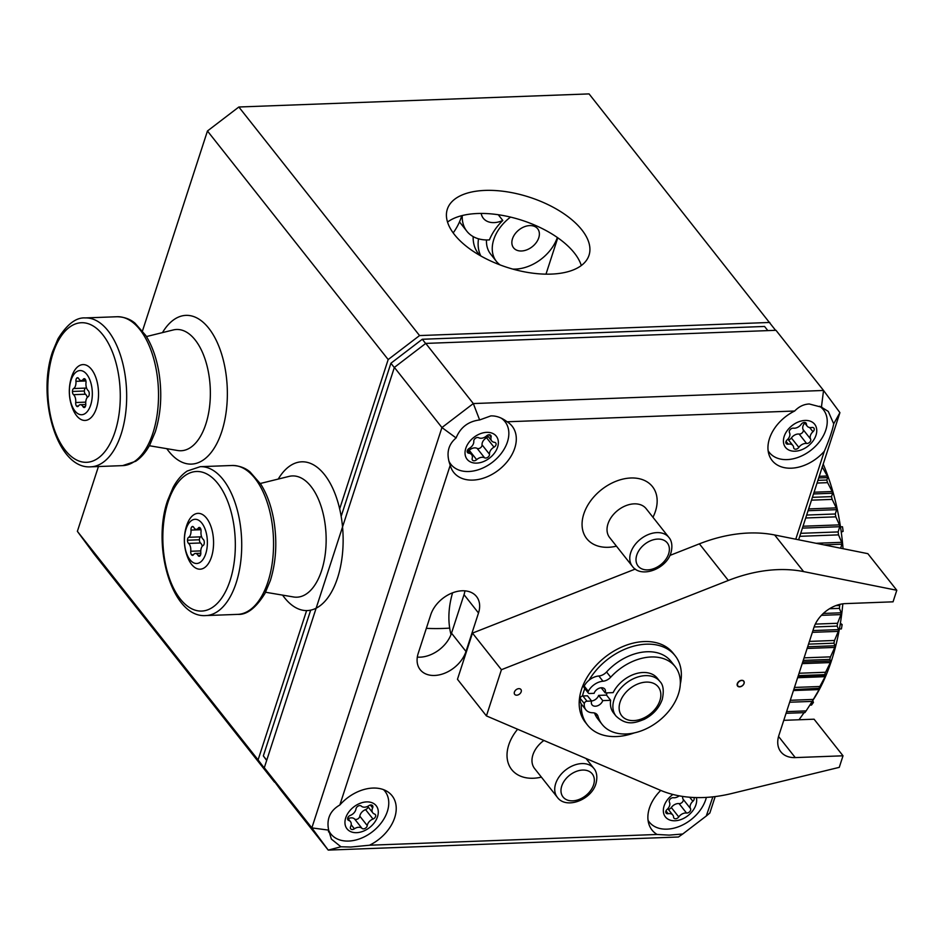 <?xml version="1.0" encoding="UTF-8"?>
<svg xmlns="http://www.w3.org/2000/svg" width="944" height="944" viewBox="0 0 944 944"><rect width="100%" height="100%" fill="white"/><g stroke="black" fill="none" stroke-linecap="round" stroke-linejoin="round"><path stroke-width="1.42" d="M795.768 539.213L824.336 451.256C829.316 439.574 832.431 430.417 833.705 423.821L828.277 411.419L821.422 407.159L809.268 403.985C803.792 404.221 798.931 406.569 794.671 411.018L507.105 421.779A37.253 26.007 -38.3 0 1 512.155 426.204A37.253 26.007 -38.3 0 1 508.769 459.645A37.253 26.007 -38.3 0 1 472.932 480.095A37.253 26.007 -38.3 0 1 453.71 472.401A37.253 26.007 -38.3 0 1 450.229 465.25L339.84 804.984A37.253 26.007 -38.3 0 1 372.868 788.063A37.253 26.007 -38.3 0 1 392.079 795.757A37.253 26.007 -38.3 0 1 369.517 845.222L657.083 834.472A37.253 26.007 -38.3 0 1 652.033 830.047A37.253 26.007 -38.3 0 1 660.753 790.411M824.336 451.256A37.253 26.007 -38.3 0 1 791.32 468.189A37.253 26.007 -38.3 0 1 772.109 460.495A37.253 26.007 -38.3 0 1 794.671 411.018M821.941 407.23A37.253 26.007 -38.3 0 1 822.071 408.079M657.083 834.472L669.178 835.121L682.736 834L706.277 816.005L712.862 796.842M503.589 419.396A37.253 26.007 -38.3 0 1 503.683 419.986M507.105 421.779C501.76 417.685 496.355 415.726 490.868 415.891L479.635 419.95C468.283 421.366 460.436 427.361 456.094 437.945C447.94 444.801 445.993 453.911 450.229 465.25M339.84 804.984C330.081 810.625 326.364 819.003 328.665 830.13L331.368 839.086L340.937 846.78L350.79 847.039L369.517 845.222M451.02 634.592A111.746 78.01 -38.3 0 1 452.577 592.82M430.747 614.768A27.942 19.505 -38.3 0 1 452.129 592.997A27.942 19.505 -38.3 0 1 476.531 596.549A27.942 19.505 -38.3 0 1 478.502 612.986L465.994 651.478A27.942 19.505 -38.3 0 1 444.612 673.249A27.942 19.505 -38.3 0 1 420.198 669.697A27.942 19.505 -38.3 0 1 418.239 653.272L430.747 614.768M449.686 628.102A125.717 70.599 -169.8 0 1 426.334 628.35M417.319 657.107A27.942 19.505 141.7 0 0 451.515 633.176L464.023 594.673A27.942 19.505 141.7 0 0 464.944 590.838M682.736 834L678.465 836.998L328.229 850.096L311.85 827.9L441.934 427.549L473.322 403.56L823.546 390.462L839.924 412.658L798.624 539.779M715.186 796.571L709.841 813.008L706.277 816.005M821.422 407.159L823.546 390.462L775.992 330.306L425.756 343.404L473.322 403.56L479.635 419.95M456.094 437.945L441.934 427.549L394.38 367.405L425.756 343.404M328.665 830.13L311.85 827.9L264.296 767.743L394.38 367.405M340.937 846.78L328.229 850.096L280.675 789.951L264.296 767.743M329.55 832.289A37.253 26.007 -38.3 0 1 328.477 831.829M833.705 423.821L839.924 412.658M823.203 464.129A167.619 86.824 87.9 0 1 840.49 526.858A167.619 86.824 87.9 0 1 841.151 531.389A167.619 86.824 87.9 0 1 843.051 548.688M842.827 603.818A167.619 86.824 87.9 0 1 840.16 624.645A167.619 86.824 87.9 0 1 839.405 628.987A167.619 86.824 87.9 0 1 814.672 697.581L812.206 701.392A176.929 91.651 -92.1 0 0 813.327 699.421L819.132 689.568L793.456 690.536M786.057 713.31L804.878 712.614A176.929 91.651 -92.1 0 0 806.105 710.903L812.442 701.121A169.944 88.04 87.9 0 0 812.867 700.448M793.751 689.627L819.805 688.259A169.944 88.04 87.9 0 1 819.132 689.568M797.621 677.709L825.127 676.671A169.944 88.04 87.9 0 0 825.729 675.231L824.714 674.653A176.929 91.651 -92.1 0 0 825.587 672.258L830.354 662.57L802.199 663.62M798.093 676.27L825.729 675.231M802.707 662.063L830.862 661.012A169.944 88.04 87.9 0 1 830.354 662.57M807.132 648.445L834.767 647.419A169.944 88.04 87.9 0 0 835.18 645.743L833.918 643.183A176.929 91.651 -92.1 0 0 834.508 640.469L838.296 631.371L812.371 632.338M807.675 646.782L835.18 645.743M812.937 630.58L838.614 629.613A169.944 88.04 87.9 0 1 838.296 631.371M821.41 615.335L840.915 614.603A169.944 88.04 87.9 0 0 841.139 612.798L839.417 608.373A176.929 91.651 -92.1 0 0 839.688 605.458L840.113 604.313M823.298 613.458L841.139 612.798M823.947 544.865L841.871 544.192A169.944 88.04 87.9 0 0 841.682 542.316L838.52 534.87A176.929 91.651 -92.1 0 0 838.154 531.92L839.712 526.717L802.412 528.109M816.053 543.284L841.682 542.316M803.025 526.233L839.428 524.876A169.944 88.04 87.9 0 1 839.712 526.717M808.064 510.728L836.62 509.666A169.944 88.04 87.9 0 0 836.242 507.884L832.16 499.388A176.929 91.651 -92.1 0 0 831.487 496.627L832.643 493.24L813.516 493.948M808.654 508.922L836.242 507.884M814.082 492.213L832.171 491.529A169.944 88.04 87.9 0 1 832.643 493.24M818.708 477.947L827.829 477.605A169.944 88.04 87.9 0 0 827.263 476L822.177 466.843M819.25 476.307L827.263 476M799.013 719.753L804.087 712.637M786.6 711.623L806.105 710.903M789.656 702.23L812.206 701.392M790.281 700.295L813.327 699.421M818.837 688.683A176.929 91.651 -92.1 0 0 819.84 686.5L825.127 676.671M794.459 687.444L819.84 686.5M798.294 675.633L824.714 674.653M799.072 673.249L825.587 672.258M830.862 661.012L829.752 659.419A176.929 91.651 -92.1 0 0 830.484 656.859L834.767 647.419M803.238 660.411L829.752 659.419M804.076 657.85L830.484 656.859M808.536 644.138L833.918 643.183M809.421 641.413L834.508 640.469M838.614 629.613L837.151 626.108A176.929 91.651 -92.1 0 0 837.588 623.276L840.915 614.603M814.117 626.969L837.151 626.108M815.309 624.102L837.588 623.276M829.493 608.738L839.417 608.373M835.877 605.6L839.688 605.458M840.667 548.216L841.871 544.192M799.745 536.322L838.52 534.87M800.724 533.325L838.154 531.92M839.428 524.876L835.818 516.852A176.929 91.651 -92.1 0 0 835.287 513.984L836.62 509.666M805.704 517.985L835.818 516.852M806.66 515.058L835.287 513.984M811.498 500.167L832.16 499.388M812.406 497.335L831.487 496.627M832.171 491.529L827.605 482.655A176.929 91.651 -92.1 0 0 826.779 480.036L827.829 477.605M817.056 483.057L827.605 482.655M817.929 480.366L826.779 480.036M843.145 531.319A167.619 86.836 87.9 0 0 842.485 526.776L840.49 526.858A167.619 86.836 87.9 0 1 841.151 531.389L843.145 531.319L841.257 532.156M840.16 624.645A167.619 86.836 87.9 0 1 839.405 628.987L841.399 628.916A167.619 86.836 87.9 0 0 842.154 624.574L840.16 624.645M840.384 623.276L842.154 624.574M812.749 700.637L813.433 702.407A167.619 86.836 87.9 0 1 811.521 705.062L809.869 705.121M813.433 702.407L811.58 702.466M518.858 688.648A3.953 2.761 -38.3 0 1 520.899 689.462A3.953 2.761 -38.3 0 1 520.545 693.014A3.953 2.761 -38.3 0 1 516.734 695.185A3.953 2.761 -38.3 0 1 514.692 694.371A3.953 2.761 -38.3 0 1 515.058 690.819A3.953 2.761 -38.3 0 1 518.858 688.648M741.736 680.305A3.953 2.761 -38.3 0 1 743.778 681.12A3.953 2.761 -38.3 0 1 743.424 684.683A3.953 2.761 -38.3 0 1 739.612 686.854A3.953 2.761 -38.3 0 1 737.571 686.028A3.953 2.761 -38.3 0 1 737.925 682.477A3.953 2.761 -38.3 0 1 741.736 680.305M486.42 715.906L501.429 669.709L728.331 580.454A139.688 97.515 -38.3 0 1 803.604 571.592L896.8 590.271L893.048 601.824L845.293 603.617A27.942 19.505 141.7 0 0 813.905 627.607L778.883 735.388A27.942 19.505 141.7 0 0 780.853 751.825A27.942 19.505 141.7 0 0 795.261 757.595L843.016 755.802L839.263 767.354L731.482 793.562A139.688 97.515 -38.3 0 1 703.658 797.527A139.688 97.515 -38.3 0 1 660.186 790.175L486.42 715.906L457.462 679.291L472.472 633.105L635.288 569.055M669.898 555.438L699.386 543.838A139.688 97.515 -38.3 0 1 774.646 534.977L867.855 553.668L896.8 590.271M783.78 720.331L814.07 719.198L843.016 755.802M501.429 669.709L472.472 633.105M581.846 229.876A74.493 36.828 18 0 0 506.739 191.774A74.493 36.828 18 0 0 447.314 209.238A74.493 36.828 18 0 0 454.489 234.631A74.493 36.828 18 0 0 529.596 272.733A74.493 36.828 18 0 0 589.021 255.269A74.493 36.828 18 0 0 581.846 229.876M581.303 265.535A74.493 36.828 18 0 0 574.341 252.968A74.493 36.828 18 0 0 511.247 217.262A74.493 36.828 18 0 0 447.527 222.064M478.514 238.808A46.563 32.509 141.7 0 0 480.838 255.966M473.168 236.602A46.563 32.509 141.7 0 0 478.348 253.57L479.753 255.352M453.179 232.908A51.212 35.754 141.7 0 0 461.238 217.309A51.212 35.754 141.7 0 0 461.746 215.669M498.255 214.725L502.786 220.459A20.957 14.632 141.7 0 1 483.328 218.288A20.957 14.632 141.7 0 1 481.192 213.438M462.253 215.539A41.902 29.252 141.7 0 0 466.891 231.28A41.902 29.252 141.7 0 0 489.417 239.894A46.563 32.509 -38.3 0 1 502.786 220.459M775.59 330.329L589.068 93.904L238.844 107.002L207.456 130.992L238.844 107.002L419.561 335.568L388.173 359.558L339.663 508.875A74.434 38.562 87.9 0 1 306.611 610.591L258.09 759.896L274.869 782.092M142.509 330.86L207.456 130.992L388.173 359.558M98.436 466.537L77.373 531.342L258.09 759.896M310.682 610.154L263.329 755.908L266.668 760.439M767.838 330.612L764.557 326.459L422.287 339.262L390.899 363.251L341.162 516.344M769.785 322.459L419.561 335.568M545.986 274.149L557.786 237.805M77.373 531.342L93.751 553.538L274.468 782.104M390.899 363.251L394.321 367.57M263.329 755.908L266.739 760.227M422.287 339.262L425.638 343.498M86.364 387.394A6.75 3.493 87.9 0 1 85.538 388.09A3.257 1.687 -92.1 0 0 84.382 391.005A3.257 1.687 -92.1 0 0 85.467 394.226A6.75 3.493 87.9 0 1 87.285 397.436M75.485 385.825A6.75 3.493 87.9 0 1 73.597 388.539A3.257 1.687 -92.1 0 0 72.44 391.453A3.257 1.687 -92.1 0 0 73.526 394.675A6.75 3.493 87.9 0 1 75.709 402.522A3.257 1.687 -92.1 0 0 76.499 406.038A3.257 1.687 -92.1 0 0 77.502 406.593A3.257 1.687 -92.1 0 0 78.435 405.979A6.75 3.493 87.9 0 1 80.393 404.693A6.75 3.493 87.9 0 1 82.966 406.616A3.257 1.687 -92.1 0 0 84.205 407.548A3.257 1.687 -92.1 0 0 84.913 407.218A3.257 1.687 -92.1 0 0 85.538 406.121A3.257 1.687 -92.1 0 0 85.762 403.949A6.75 3.493 87.9 0 1 88.111 396.74A3.257 1.687 -92.1 0 0 89.019 395.43A3.257 1.687 -92.1 0 0 89.255 393.825A3.257 1.687 -92.1 0 0 88.17 390.604A6.75 3.493 87.9 0 1 85.998 382.757A3.257 1.687 -92.1 0 0 85.208 379.24A3.257 1.687 -92.1 0 0 84.205 378.686A3.257 1.687 -92.1 0 0 83.261 379.299A6.75 3.493 87.9 0 1 81.314 380.585A6.75 3.493 87.9 0 1 78.741 378.662A3.257 1.687 -92.1 0 0 77.502 377.73A3.257 1.687 -92.1 0 0 76.794 378.06A3.257 1.687 -92.1 0 0 75.945 381.329A6.75 3.493 87.9 0 1 75.485 385.825M74.906 410.923A22.113 11.458 87.9 0 1 71.036 380.22A22.113 11.458 87.9 0 1 86.789 374.355A22.113 11.458 87.9 0 1 90.671 405.059A22.113 11.458 87.9 0 1 74.906 410.923M76.535 415.62A27.942 14.467 87.9 0 1 72.971 409.425A46.563 46.563 0 0 1 71.744 376.491A27.942 14.467 87.9 0 1 91.544 369.423A27.942 14.467 87.9 0 1 96.441 408.209A27.942 14.467 87.9 0 1 76.535 415.62M201.273 548.204A6.75 3.493 87.9 0 1 203.149 545.502A3.257 1.687 -92.1 0 0 204.305 542.576A3.257 1.687 -92.1 0 0 203.22 539.366A6.75 3.493 87.9 0 1 201.037 531.519A3.257 1.687 -92.1 0 0 200.246 528.003A3.257 1.687 -92.1 0 0 199.255 527.436A3.257 1.687 -92.1 0 0 198.311 528.062A6.75 3.493 87.9 0 1 196.352 529.348A6.75 3.493 87.9 0 1 193.78 527.413A3.257 1.687 -92.1 0 0 192.541 526.481A3.257 1.687 -92.1 0 0 191.844 526.823A3.257 1.687 -92.1 0 0 191.207 527.92A3.257 1.687 -92.1 0 0 190.983 530.091A6.75 3.493 87.9 0 1 188.635 537.301A3.257 1.687 -92.1 0 0 187.726 538.599A3.257 1.687 -92.1 0 0 187.49 540.216A3.257 1.687 -92.1 0 0 188.576 543.425A6.75 3.493 87.9 0 1 190.747 551.272A3.257 1.687 -92.1 0 0 191.538 554.789A3.257 1.687 -92.1 0 0 192.541 555.355A3.257 1.687 -92.1 0 0 193.485 554.73A6.75 3.493 87.9 0 1 195.432 553.444A6.75 3.493 87.9 0 1 198.004 555.379A3.257 1.687 -92.1 0 0 199.243 556.311A3.257 1.687 -92.1 0 0 199.951 555.981A3.257 1.687 -92.1 0 0 200.801 552.7A6.75 3.493 87.9 0 1 201.273 548.204M201.402 536.157A6.75 3.493 87.9 0 1 200.576 536.853A3.257 1.687 -92.1 0 0 199.668 538.163A3.257 1.687 -92.1 0 0 199.432 539.767A3.257 1.687 -92.1 0 0 200.517 542.977A6.75 3.493 87.9 0 1 202.323 546.187M201.839 523.118A22.113 11.458 87.9 0 1 205.721 553.821A22.113 11.458 87.9 0 1 189.956 559.686A22.113 11.458 87.9 0 1 186.074 528.97A22.113 11.458 87.9 0 1 201.839 523.118M206.583 518.185A27.942 14.467 87.9 0 1 211.48 556.972A27.942 14.467 87.9 0 1 191.573 564.37A27.942 14.467 87.9 0 1 188.021 558.187A46.563 46.563 0 0 1 186.782 525.242A27.942 14.467 87.9 0 1 206.583 518.185M512.486 238.785A15.364 10.726 141.7 0 0 513.571 247.824A15.364 10.726 141.7 0 0 527 249.771A15.364 10.726 141.7 0 0 538.753 237.805A15.364 10.726 141.7 0 0 537.679 228.767A15.364 10.726 141.7 0 0 524.25 226.808A15.364 10.726 141.7 0 0 512.486 238.785M500.119 264.934A37.253 26.007 -38.3 0 1 496.402 261.394A37.253 26.007 -38.3 0 1 493.783 239.481A37.253 26.007 -38.3 0 1 510.539 217.096M496.402 261.394L490.62 254.066A37.253 26.007 -38.3 0 1 486.502 239.953M557.338 237.487A37.253 26.007 -38.3 0 1 512.71 269.064M616.007 716.059C626.875 726.231 635.312 722.809 644.197 719.363C653.118 714.738 659.136 708.094 662.251 699.421C664.128 690.748 663.325 684.742 659.832 681.403A27.942 19.505 -38.3 0 0 635.43 677.851A27.942 19.505 -38.3 0 0 614.037 699.622A27.942 19.505 -38.3 0 0 616.007 716.059L613.529 712.921A27.942 19.505 -38.3 0 1 610.638 700.318L602.744 700.613A6.514 4.555 -38.3 0 1 595.428 706.218A6.514 4.555 -38.3 0 1 592.065 704.873A6.514 4.555 -38.3 0 1 591.605 701.038L587.026 701.203A2.325 1.628 141.7 0 0 584.324 703.575A14.431 10.077 141.7 0 0 585.858 709.782A14.431 10.077 141.7 0 0 592.726 712.767A9.31 6.502 -38.3 0 1 597.163 714.702A9.31 6.502 -38.3 0 1 597.989 716.307A46.563 32.509 141.7 0 0 602.095 724.355A46.563 32.509 141.7 0 0 626.12 733.972A46.563 32.509 141.7 0 0 670.924 708.401A46.563 32.509 141.7 0 0 675.149 666.594A46.563 32.509 141.7 0 0 651.136 656.977A46.563 32.509 141.7 0 0 610.697 677.202A9.31 6.502 -38.3 0 1 602.98 681.226A14.431 10.077 141.7 0 0 588.313 691.291A2.325 1.628 141.7 0 0 588.324 693.026A2.325 1.628 141.7 0 0 589.528 693.51L594.106 693.333A6.514 4.555 -38.3 0 1 599.098 688.259A6.514 4.555 -38.3 0 1 604.785 689.085A6.514 4.555 -38.3 0 1 605.246 692.92L601.163 687.751M675.149 666.594L671.007 661.366A46.563 32.509 141.7 0 0 646.994 651.749A46.563 32.509 141.7 0 0 606.555 671.975A9.31 6.502 -38.3 0 1 598.838 675.998A14.431 10.077 141.7 0 0 584.183 686.052A2.325 1.628 141.7 0 0 584.183 687.798L588.324 693.026M591.605 701.038L587.475 695.811L582.885 695.976A2.325 1.628 141.7 0 0 580.182 698.348A14.431 10.077 141.7 0 0 581.716 704.554L585.858 709.782M605.246 692.92L613.14 692.625A27.942 19.505 -38.3 0 1 642.947 672.494A27.942 19.505 -38.3 0 1 657.354 678.264L659.832 681.403M610.638 700.318L606.508 695.091L598.614 695.386A6.514 4.555 -38.3 0 1 591.558 700.967M602.744 700.613L598.614 695.386M594.496 713.003A46.563 32.509 141.7 0 0 597.965 719.127L602.095 724.355M606.957 692.861A27.942 19.505 141.7 0 0 606.508 695.091M680.305 684.058A55.873 39.011 141.7 0 0 675.137 655.714A55.873 39.011 141.7 0 0 588.997 680.235M584.832 688.613A55.873 39.011 141.7 0 0 582.802 694.666A55.873 39.011 141.7 0 0 582.448 696.035M675.137 655.714L673.06 653.095A55.873 39.011 141.7 0 0 622.887 646.534A55.873 39.011 141.7 0 0 580.737 692.046A55.873 39.011 141.7 0 0 585.41 722.408L587.475 725.016A55.873 39.011 141.7 0 0 634.215 732.922M581.292 703.953A55.873 39.011 141.7 0 0 587.475 725.016M789.632 436.211A6.986 4.885 -38.3 0 1 787.107 439.916A3.245 2.266 141.7 0 0 786.163 443.538A3.245 2.266 141.7 0 0 788.287 444.152A6.986 4.885 -38.3 0 1 792.877 445.485A6.986 4.885 -38.3 0 1 793.644 447.586A3.245 2.266 141.7 0 0 794.01 448.553A3.245 2.266 141.7 0 0 798.836 447.397A6.986 4.885 -38.3 0 1 806.589 443.468A3.245 2.266 141.7 0 0 810.66 440.706A3.245 2.266 141.7 0 0 810.589 439.031A6.986 4.885 -38.3 0 1 812.961 431.738A3.245 2.266 141.7 0 0 814.129 430.016A3.245 2.266 141.7 0 0 813.905 428.116A3.245 2.266 141.7 0 0 811.781 427.49A6.986 4.885 -38.3 0 1 807.191 426.157A6.986 4.885 -38.3 0 1 806.412 424.068A3.245 2.266 141.7 0 0 806.058 423.089A3.245 2.266 141.7 0 0 801.232 424.257A6.986 4.885 -38.3 0 1 793.479 428.175A3.245 2.266 141.7 0 0 790.211 429.591A3.245 2.266 141.7 0 0 789.479 432.612A6.986 4.885 -38.3 0 1 789.632 436.211M788.382 439.81A3.245 2.266 141.7 0 0 791.391 437.981A6.986 4.885 -38.3 0 1 799.143 434.051A3.245 2.266 141.7 0 0 803.214 431.29A3.245 2.266 141.7 0 0 803.143 429.626A6.986 4.885 -38.3 0 1 804.748 423.077M768.133 450.76A34.456 24.048 141.7 0 0 769.336 452.483A34.456 24.048 141.7 0 0 787.107 459.598A34.456 24.048 141.7 0 0 825.811 430.016A34.456 24.048 141.7 0 0 823.392 409.743A34.456 24.048 141.7 0 0 819.616 406.239M805.09 420.434A18.609 12.992 141.7 0 0 784.181 436.423A18.609 12.992 141.7 0 0 795.084 451.208A18.609 12.992 141.7 0 0 815.994 435.231A18.609 12.992 141.7 0 0 805.09 420.434M471.788 454.878A6.986 4.885 -38.3 0 1 472.201 458.383A3.245 2.266 141.7 0 0 472.484 460.129A3.245 2.266 141.7 0 0 476.661 459.681A6.986 4.885 -38.3 0 1 484.579 457.805A3.245 2.266 141.7 0 0 487.847 457.262A3.245 2.266 141.7 0 0 489.499 454.253A6.986 4.885 -38.3 0 1 494.007 447.173A3.245 2.266 141.7 0 0 495.836 443.102A3.245 2.266 141.7 0 0 495.753 442.984A3.245 2.266 141.7 0 0 494.455 442.323A6.986 4.885 -38.3 0 1 491.682 440.907A6.986 4.885 -38.3 0 1 491.081 437.155A3.245 2.266 141.7 0 0 490.892 435.526A3.245 2.266 141.7 0 0 490.809 435.42A3.245 2.266 141.7 0 0 486.62 435.857A6.986 4.885 -38.3 0 1 478.702 437.733A3.245 2.266 141.7 0 0 475.434 438.276A3.245 2.266 141.7 0 0 473.782 441.285A6.986 4.885 -38.3 0 1 469.274 448.365A3.245 2.266 141.7 0 0 467.528 452.554A3.245 2.266 141.7 0 0 468.826 453.214A6.986 4.885 -38.3 0 1 471.611 454.63A6.986 4.885 -38.3 0 1 471.788 454.878M448.813 460.908A34.456 24.048 141.7 0 0 450.052 463.162A34.456 24.048 141.7 0 0 450.949 464.401A34.456 24.048 141.7 0 0 491.151 463.209A34.456 24.048 141.7 0 0 505.89 422.888A34.456 24.048 141.7 0 0 504.993 421.661A34.456 24.048 141.7 0 0 501.229 418.145M474.572 436.836A18.609 12.992 141.7 0 0 466.619 458.607A18.609 12.992 141.7 0 0 488.815 458.631A18.609 12.992 141.7 0 0 496.768 436.86A18.609 12.992 141.7 0 0 474.572 436.836M468.554 450.772A3.245 2.266 141.7 0 0 469.227 450.264A6.986 4.885 -38.3 0 1 477.133 448.388A3.245 2.266 141.7 0 0 480.402 447.845A3.245 2.266 141.7 0 0 482.054 444.848A6.986 4.885 -38.3 0 1 486.561 437.756A3.245 2.266 141.7 0 0 488.095 436.376M679.208 795.851A6.986 4.885 -38.3 0 1 673.402 797.727A3.245 2.266 141.7 0 0 670.134 799.143A3.245 2.266 141.7 0 0 669.402 802.164A6.986 4.885 -38.3 0 1 669.556 805.763A6.986 4.885 -38.3 0 1 667.03 809.468A3.245 2.266 141.7 0 0 666.086 813.091A3.245 2.266 141.7 0 0 668.21 813.704A6.986 4.885 -38.3 0 1 672.801 815.038A6.986 4.885 -38.3 0 1 673.579 817.138A3.245 2.266 141.7 0 0 673.933 818.106A3.245 2.266 141.7 0 0 678.76 816.949A6.986 4.885 -38.3 0 1 686.512 813.02A3.245 2.266 141.7 0 0 690.583 810.259A3.245 2.266 141.7 0 0 690.512 808.583A6.986 4.885 -38.3 0 1 692.884 801.291A3.245 2.266 141.7 0 0 694.064 799.568A3.245 2.266 141.7 0 0 693.828 797.668A3.245 2.266 141.7 0 0 693.663 797.491M668.305 809.362A3.245 2.266 141.7 0 0 671.314 807.533A6.986 4.885 -38.3 0 1 679.066 803.604A3.245 2.266 141.7 0 0 683.137 800.842A3.245 2.266 141.7 0 0 683.067 799.179A6.986 4.885 -38.3 0 1 682.701 796.429M648.068 820.312A34.456 24.048 141.7 0 0 649.26 822.035A34.456 24.048 141.7 0 0 667.03 829.151A34.456 24.048 141.7 0 0 705.746 799.568A34.456 24.048 141.7 0 0 706.36 797.397M672.907 794.47A18.609 12.992 141.7 0 0 663.372 811.521A18.609 12.992 141.7 0 0 675.019 820.761A18.609 12.992 141.7 0 0 696.389 797.586M364.679 807.179A6.986 4.885 -38.3 0 1 361.281 806.105A3.245 2.266 141.7 0 0 358.189 806.046A3.245 2.266 141.7 0 0 356.006 808.866A6.986 4.885 -38.3 0 1 350.259 815.427A3.245 2.266 141.7 0 0 347.935 819.888A3.245 2.266 141.7 0 0 348.737 820.43A6.986 4.885 -38.3 0 1 350.472 821.622A6.986 4.885 -38.3 0 1 350.637 826.555A3.245 2.266 141.7 0 0 350.72 828.832A3.245 2.266 141.7 0 0 352.454 829.505A3.245 2.266 141.7 0 0 354.389 828.797A6.986 4.885 -38.3 0 1 361.989 828.36A3.245 2.266 141.7 0 0 363.57 828.856A3.245 2.266 141.7 0 0 367.263 825.599A6.986 4.885 -38.3 0 1 373.01 819.038A3.245 2.266 141.7 0 0 375.334 814.578A3.245 2.266 141.7 0 0 374.532 814.035A6.986 4.885 -38.3 0 1 372.797 812.843A6.986 4.885 -38.3 0 1 372.632 807.911A3.245 2.266 141.7 0 0 372.55 805.633A3.245 2.266 141.7 0 0 368.88 805.669A6.986 4.885 -38.3 0 1 364.679 807.179M348.147 818.684A6.986 4.885 -38.3 0 1 354.543 818.944A3.245 2.266 141.7 0 0 356.124 819.451A3.245 2.266 141.7 0 0 359.817 816.182A6.986 4.885 -38.3 0 1 365.564 809.622A3.245 2.266 141.7 0 0 368.148 806.967M377.624 816.371A18.609 12.992 141.7 0 0 366.284 801.916A18.609 12.992 141.7 0 0 345.61 818.2A18.609 12.992 141.7 0 0 356.962 832.655A18.609 12.992 141.7 0 0 377.624 816.371M328.642 830.236A34.456 24.048 141.7 0 0 330.872 833.953A34.456 24.048 141.7 0 0 349.268 841.033A34.456 24.048 141.7 0 0 387.536 810.872A34.456 24.048 141.7 0 0 384.928 791.202A34.456 24.048 141.7 0 0 383.524 789.644M740.58 680.742A3.729 2.596 141.7 0 0 737.854 685.887A3.729 2.596 141.7 0 0 740.969 686.418A3.729 2.596 141.7 0 0 743.707 681.261A3.729 2.596 141.7 0 0 740.58 680.742M630.734 552.606A23.281 16.249 -38.3 0 1 648.552 534.457A23.281 16.249 -38.3 0 1 668.895 537.431C669.768 538.34 673.544 543.024 670.983 552.712C666.44 568.996 641.07 578.648 632.374 566.306A23.281 16.249 -38.3 0 1 630.734 552.606M668.623 553.88A18.62 13.004 141.7 0 0 657.708 539.083A18.62 13.004 141.7 0 0 636.775 555.072A18.62 13.004 141.7 0 0 647.702 569.881A18.62 13.004 141.7 0 0 668.623 553.88M555.686 783.579A23.281 16.249 -38.3 0 1 573.504 765.431A23.281 16.249 -38.3 0 1 593.847 768.392C594.72 769.313 598.496 773.997 595.935 783.673C591.404 799.969 566.022 809.622 557.326 797.279A23.281 16.249 -38.3 0 1 555.686 783.579M593.575 784.853A18.62 13.004 141.7 0 0 582.66 770.056A18.62 13.004 141.7 0 0 561.739 786.045A18.62 13.004 141.7 0 0 572.654 800.842A18.62 13.004 141.7 0 0 593.575 784.853M659.891 700.601A23.281 16.249 141.7 0 0 646.239 682.099A23.281 16.249 141.7 0 0 620.09 702.088A23.281 16.249 141.7 0 0 633.731 720.591A23.281 16.249 141.7 0 0 659.891 700.601M541.396 777.124A41.902 29.252 -38.3 0 1 508.745 744.946A41.902 29.252 -38.3 0 1 517.619 729.24M543.886 740.474A23.281 16.249 141.7 0 0 532.935 754.811A23.281 16.249 141.7 0 0 534.575 768.51L557.326 797.279M616.444 546.163A41.902 29.252 -38.3 0 1 583.793 513.973A41.902 29.252 -38.3 0 1 630.875 477.994A41.902 29.252 -38.3 0 1 655.431 511.294A41.902 29.252 -38.3 0 1 652.965 517.277M668.895 537.431L646.144 508.663A23.281 16.249 141.7 0 0 625.801 505.701A23.281 16.249 141.7 0 0 607.983 523.837A23.281 16.249 141.7 0 0 609.623 537.537L632.374 566.306M478.502 612.986L464.023 594.673M465.994 651.478L451.515 633.176M795.261 757.595L778.552 736.473M803.604 571.592L774.646 534.977M728.331 580.454L699.386 543.838M162.462 332.618A74.434 38.562 87.9 0 1 208.73 328.205A74.434 38.562 87.9 0 1 221.781 431.55A74.434 38.562 87.9 0 1 168.74 451.279A74.434 38.562 87.9 0 1 166.793 448.683M149.341 445.733L177.767 450.524A60.676 31.435 -92.1 0 0 209.049 410.463A60.676 31.435 -92.1 0 0 195.16 339.946A60.676 31.435 -92.1 0 0 173.259 329.952L146.438 336.56M260.32 483.481L289.053 476.401A60.676 31.435 87.9 0 1 310.954 486.396A60.676 31.435 87.9 0 1 324.842 556.913A60.676 31.435 87.9 0 1 293.56 596.974L265.571 592.254M306.611 610.591A74.434 38.562 87.9 0 1 284.533 597.729A74.434 38.562 87.9 0 1 282.586 595.121M278.244 479.068A74.434 38.562 87.9 0 1 324.524 474.655A74.434 38.562 87.9 0 1 339.663 508.875M152.94 433.025A74.493 38.598 -92.1 0 0 152.834 355.699A74.493 38.598 -92.1 0 0 117.068 316.736C128.018 316.972 133.694 322.152 134.968 323.143L145.789 335.509C151.984 345.386 156.315 357.422 158.793 371.617C162.274 393.058 161.105 413.13 155.3 431.845L149.825 444.848C145.919 452.117 141.222 457.592 135.7 461.274L122.637 465.628A74.493 38.598 -92.1 0 0 152.94 433.025M115.05 431.75A69.844 36.179 -92.1 0 0 102.802 334.778A69.844 36.179 -92.1 0 0 53.017 353.292A69.844 36.179 -92.1 0 0 65.278 450.264A69.844 36.179 -92.1 0 0 115.05 431.75M117.068 316.736L85.231 317.927A74.493 38.598 87.9 0 1 120.985 356.891A74.493 38.598 87.9 0 1 121.103 434.216A74.493 38.598 87.9 0 1 90.801 466.82L122.637 465.628M85.538 388.09L73.597 388.539M78.222 378.001L76.794 378.06M85.916 380.963L75.945 381.329M85.196 379.228L83.261 379.299M85.373 406.522L82.966 406.616M78.446 405.967L76.499 406.038M85.739 402.144L75.709 402.522M85.467 394.226L73.526 394.675M84.382 391.005L72.44 391.453M232.118 465.486C243.056 465.734 248.732 470.914 250.007 471.894L260.827 484.272C267.022 494.137 271.353 506.173 273.843 520.38C277.312 541.821 276.144 561.892 270.338 580.607L264.91 593.516C255.883 608.042 246.809 614.992 237.687 614.379A74.493 38.598 -92.1 0 0 267.978 581.775A74.493 38.598 -92.1 0 0 267.872 504.45A74.493 38.598 -92.1 0 0 232.118 465.486L200.27 466.678A74.493 38.598 87.9 0 1 236.035 505.642A74.493 38.598 87.9 0 1 236.142 582.967A74.493 38.598 87.9 0 1 205.839 615.571C172.056 618.249 151.606 546.281 167.619 500.462L173.094 487.458C176.988 480.189 181.696 474.714 187.207 471.032L200.27 466.678M168.067 502.055A69.844 36.179 -92.1 0 0 180.316 599.015A69.844 36.179 -92.1 0 0 230.1 580.501A69.844 36.179 -92.1 0 0 217.84 483.529A69.844 36.179 -92.1 0 0 168.067 502.055M200.966 529.714L190.983 530.091M199.432 539.767L187.49 540.216M200.423 555.284L198.004 555.379M193.496 554.718L191.538 554.789M200.777 550.907L190.747 551.272M200.517 542.977L188.576 543.425M200.576 536.853L188.635 537.301M193.26 526.764L191.844 526.823M200.234 527.991L198.311 528.062M610.697 677.202L606.555 671.975M587.026 701.203L582.885 695.976M584.324 703.575L580.182 698.348M597.989 716.307L595.794 713.522M602.98 681.226L598.838 675.998M588.313 691.291L584.183 686.052M803.143 429.626L810.589 439.031M805.197 422.523L806.412 424.068M809.645 427.538L812.961 431.738M799.143 434.051L806.589 443.468M791.391 437.981L798.836 447.397M786.045 441.32L788.287 444.152M489.181 434.747L491.081 437.155M486.561 437.756L494.007 447.173M482.054 444.848L489.499 454.253M477.133 448.388L484.579 457.805M469.227 450.264L476.661 459.681M467.186 451.149L468.826 453.214M683.067 799.179L690.512 808.583M689.686 797.232L692.884 801.291M679.066 803.604L686.512 813.02M671.314 807.533L678.76 816.949M665.968 810.872L668.21 813.704M351.192 824.749L354.389 828.797M359.817 816.182L367.263 825.599M370.343 805.031L372.632 807.911M365.564 809.622L373.01 819.038M354.543 818.944L361.989 828.36M347.581 818.979L348.737 820.43M593.847 768.392L586 758.469M466.891 231.28L459.492 221.911M85.231 317.927C76.11 317.314 67.036 324.264 57.997 338.802L52.569 351.711C36.568 397.53 57.006 469.498 90.801 466.82M85.786 380.42L81.314 380.585M85.786 404.492L80.393 404.693M237.687 614.379L205.839 615.571M200.824 553.243L195.432 553.444M200.824 529.183L196.352 529.348M821.292 407.088L823.392 409.743M768.168 451.008L769.336 452.483M804.241 422.428L807.191 426.157M787.874 439.161L792.877 445.485M502.892 418.994L504.993 421.661M449.143 462.112L450.949 464.401M487.281 435.349L491.682 440.907M467.752 449.757L471.611 454.63M648.091 820.56L649.26 822.035M667.797 808.713L672.801 815.038M383.76 789.739L384.928 791.202M328.524 830.98L330.872 833.953M367.676 806.365L372.797 812.843M347.675 818.082L350.472 821.622M737.146 684.99L737.854 685.887M743.199 680.624L743.707 681.261"/></g></svg>
